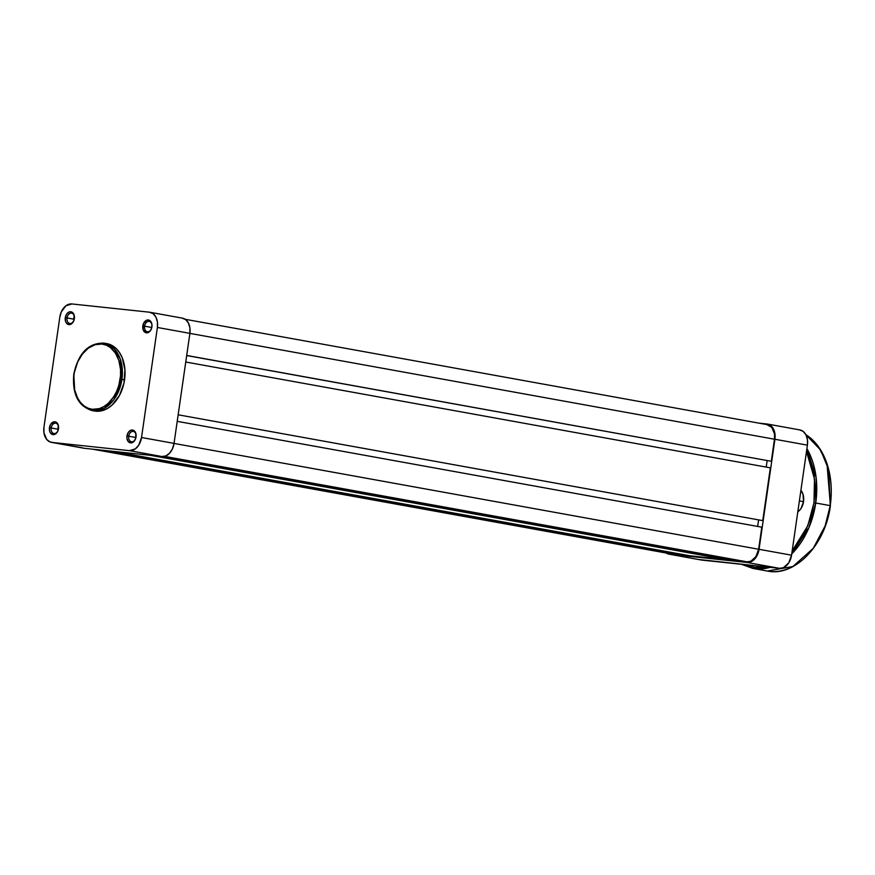 <?xml version="1.0" encoding="UTF-8"?>
<svg xmlns="http://www.w3.org/2000/svg" width="875" height="875" viewBox="0 0 875 875"><rect width="100%" height="100%" fill="white"/><g stroke="black" fill="none" stroke-linecap="round" stroke-linejoin="round"><path stroke-width="1.31" d="M67.047 317.942A5.25 3.675 -79.7 0 0 69.464 323.422A5.25 3.675 -79.7 0 0 74.025 320.119A5.25 3.675 100.3 0 1 69.77 323.498A5.25 3.675 100.3 0 1 67.047 317.942L74.255 319.255L67.047 317.942A5.25 3.675 100.3 0 1 71.641 313.173A5.25 3.675 100.3 0 1 74.441 317.833A5.25 3.675 -79.7 0 0 71.138 313.13A5.25 3.675 -79.7 0 0 67.047 317.942L65.297 317.691L67.047 317.942M74.364 318.653A6.497 4.55 100.3 0 1 73.992 320.239A6.497 4.55 100.3 0 1 68.348 324.494A6.497 4.55 100.3 0 1 65.297 317.691L65.548 321.344L66.544 323.258L68.906 324.603L70.711 324.297L73.664 321.081L74.113 315L71.63 311.959L68.95 312.047L66.577 314.202L65.297 317.691A6.497 4.55 100.3 0 1 70.416 311.73A6.497 4.55 100.3 0 1 74.452 317.702A6.497 4.55 100.3 0 1 74.364 318.653M151.572 328.344A5.25 3.675 100.3 0 1 147.306 331.734A5.25 3.675 100.3 0 1 144.583 326.178L142.833 325.927A6.497 4.55 100.3 0 1 147.952 319.955A6.497 4.55 100.3 0 1 151.988 325.927A6.497 4.55 100.3 0 1 151.9 326.889L151.911 324.395L150.653 321.333L149.166 320.195L146.486 320.283L143.533 323.498L143.084 329.58L145.578 332.62L148.247 332.533L150.62 330.378L151.9 326.889A6.497 4.55 100.3 0 1 151.528 328.475A6.497 4.55 100.3 0 1 145.884 332.719A6.497 4.55 100.3 0 1 142.833 325.927L144.583 326.178A5.25 3.675 -79.7 0 0 147 331.658A5.25 3.675 -79.7 0 0 151.561 328.344M128.734 436.209A5.25 3.675 -79.7 0 0 131.152 441.689A5.25 3.675 -79.7 0 0 135.713 438.375A5.25 3.675 100.3 0 1 131.458 441.766A5.25 3.675 100.3 0 1 128.734 436.209L135.942 437.511L128.734 436.209A5.25 3.675 100.3 0 1 133.328 431.43A5.25 3.675 100.3 0 1 136.128 436.1A5.25 3.675 -79.7 0 0 132.825 431.386A5.25 3.675 -79.7 0 0 128.734 436.209L126.984 435.958L128.734 436.209M136.041 436.92A6.497 4.55 100.3 0 1 135.669 438.506A6.497 4.55 100.3 0 1 130.025 442.761A6.497 4.55 100.3 0 1 126.984 435.958L126.973 438.452L128.22 441.514L130.583 442.87L132.388 442.564L134.061 441.328L135.778 438.167L135.789 433.267L133.306 430.227L130.637 430.314L128.264 432.469L126.984 435.958A6.497 4.55 100.3 0 1 132.103 429.997A6.497 4.55 100.3 0 1 136.128 435.958A6.497 4.55 100.3 0 1 136.041 436.92M51.198 427.973A5.25 3.675 -79.7 0 0 53.616 433.453A5.25 3.675 -79.7 0 0 58.177 430.15A5.25 3.675 100.3 0 1 53.922 433.53A5.25 3.675 100.3 0 1 51.198 427.973L58.395 429.286L51.198 427.973A5.25 3.675 100.3 0 1 55.792 423.205A5.25 3.675 100.3 0 1 58.592 427.864A5.25 3.675 -79.7 0 0 55.289 423.161A5.25 3.675 -79.7 0 0 51.198 427.973L49.448 427.722L51.198 427.973M58.505 428.684A6.497 4.55 100.3 0 1 58.133 430.27A6.497 4.55 100.3 0 1 52.489 434.525A6.497 4.55 100.3 0 1 49.448 427.722L49.689 431.375L50.684 433.289L53.955 434.613L55.727 433.825L57.805 431.113L58.253 425.031L56.569 422.45L53.998 421.805L50.728 424.233L49.448 427.722A6.497 4.55 100.3 0 1 54.567 421.761A6.497 4.55 100.3 0 1 58.592 427.733A6.497 4.55 100.3 0 1 58.505 428.684M121.647 381.008L119.875 380.822M144.583 326.178L151.791 327.48L144.583 326.178A5.25 3.675 100.3 0 1 149.177 321.398A5.25 3.675 100.3 0 1 151.977 326.058A5.25 3.675 -79.7 0 0 148.673 321.355A5.25 3.675 -79.7 0 0 144.583 326.178M74.156 374.227C74.616 364.58 84.777 342.672 101.861 344.028C118.825 346.281 122.456 369.666 120.159 379.116L121.909 379.367L120.269 359.122L114.242 348.808L104.136 343.131A34.245 23.975 100.3 0 1 121.909 379.367L124.545 379.837A34.245 23.975 -79.7 0 0 106.772 343.602L104.136 343.131C88.473 342.738 78.356 353.106 73.795 374.205L77.711 361.922L82.359 354.08L88.287 348.173L94.981 344.728L101.861 344.028L106.258 345.133L110.305 347.452L115.38 352.986L118.891 360.566L120.531 369.534L120.509 375.9L118.803 385.438L116.605 391.42L113.673 396.834L108.117 403.452L103.852 406.602L99.334 408.614L92.455 409.314L88.058 408.209L84.011 405.891L80.467 402.456L77.569 398.027L74.659 389.9L73.795 374.205C72.122 393.991 78.17 406.098 91.941 410.528L104.103 408.395L113.827 399.711L121.909 379.367A34.245 23.975 100.3 0 1 91.941 410.528L94.566 411.009A34.245 23.975 -79.7 0 0 124.545 379.837L120.159 379.116C119.711 388.762 109.539 410.67 92.455 409.314C75.491 407.061 71.859 383.677 74.156 374.227M82.513 447.825L50.017 441.941L46.703 439.436L43.936 432.666L43.958 427.142L59.817 317.111L61.359 311.752L65.964 305.758L71.881 303.953L149.417 312.189L153.092 313.677L155.903 317.1L157.412 321.945L157.391 327.469L141.531 437.5L138.709 445.222L135.373 448.853L129.467 450.658L51.931 442.422L84.427 448.306L161.963 456.542L129.467 450.658L51.931 442.422A14.372 10.062 100.3 0 1 51.417 442.356A14.372 10.062 100.3 0 1 43.958 427.142L59.817 317.111A14.372 10.062 100.3 0 1 71.881 303.953L149.417 312.189A14.372 10.062 100.3 0 1 149.931 312.266A14.372 10.062 100.3 0 1 157.391 327.469L189.886 333.353L174.037 443.384L141.531 437.5L157.391 327.469L189.886 333.353L189.908 327.83L188.398 322.984L185.598 319.561L181.923 318.073M94.544 410.998L102.933 410.462L107.625 408.373L112.044 405.103L119.427 395.511L123.955 383.152L124.928 369.895L122.227 357.777L119.591 352.723L116.233 348.622L112.273 345.625L107.866 343.842M51.417 442.356L83.912 448.241A14.372 10.062 -79.7 0 0 84.427 448.306L161.963 456.542L165.955 455.864L169.652 453.13L172.484 448.744L174.037 443.384L189.886 333.353A14.372 10.062 -79.7 0 0 182.427 318.15L149.931 312.266M129.467 450.658L161.963 456.542A14.372 10.062 -79.7 0 0 174.037 443.384L141.531 437.5A14.372 10.062 100.3 0 1 129.467 450.658M92.652 449.181L669.047 553.536A13.748 9.625 -79.7 0 0 669.539 553.602L685.136 554.914L108.445 450.855L685.092 555.253L669.539 553.602L92.903 449.214L669.014 553.525M766.85 424.605L771.848 427.459L774.495 433.934L774.473 439.217L771.302 461.289L186.703 355.458L771.302 461.289L774.473 439.217L189.886 333.386L774.473 439.217A13.748 9.625 -79.7 0 0 767.342 424.67L185.205 319.288M771.302 461.289L186.692 355.545L771.302 461.289M767.145 460.633L766.216 467.097L767.145 460.633M185.763 362.009L770.35 467.841L185.763 362.009M178.15 414.794L762.748 520.636L770.35 467.841L762.748 520.636L178.15 414.794M757.663 526.433L758.592 519.98L757.663 526.433M177.209 421.345L761.797 527.188L177.209 421.345M174.027 443.417L758.625 549.248L761.797 527.188L758.625 549.248L174.027 443.417M747.075 561.837A13.748 9.625 -79.7 0 0 758.625 549.248L755.913 556.631L750.892 561.192L747.075 561.837L731.522 560.186L154.886 455.788L731.522 560.186L747.075 561.837L164.5 456.367L747.075 561.837M150.27 455.295L726.906 559.694L689.708 555.745L113.061 451.347L689.708 555.745L726.906 559.694L150.27 455.295M700.044 559.628L779.494 568.334L783.475 567.667L788.736 562.898L791.558 555.188L807.417 445.145L807.439 439.633L805.93 434.787L803.119 431.353L799.444 429.866M767.452 424.058A14.372 10.062 100.3 0 1 774.911 439.261L807.417 445.145L791.558 555.188L759.052 549.303L774.911 439.261L807.417 445.145A14.372 10.062 -79.7 0 0 799.958 429.942L767.452 424.058A14.372 10.062 100.3 0 0 766.938 423.981L758.723 423.117L768.863 424.462L772.166 426.967L774.364 431.189L774.911 439.261L759.052 549.303L757.509 554.663L754.677 559.038L750.98 561.783L746.988 562.45L669.452 554.225L665.777 552.738M746.988 562.45L669.452 554.225L701.958 560.109L779.494 568.334L746.988 562.45L779.494 568.334A14.372 10.062 -79.7 0 0 791.558 555.188L759.052 549.303A14.372 10.062 100.3 0 1 746.988 562.45M668.938 554.148L701.444 560.033A14.372 10.062 -79.7 0 0 701.958 560.109L669.452 554.225A14.372 10.062 100.3 0 1 668.938 554.148A14.372 10.062 100.3 0 1 666.159 553.011M799.378 500.927L803.512 501.681L799.378 500.927M805.864 434.667L820.684 450.1L828.745 469.842L830.222 505.662A71.87 50.302 -79.7 0 0 805.864 434.667M806.498 451.5L814.494 479.008L813.98 502.753L815.73 503.005L816.134 477.739L806.903 448.667A71.87 50.302 100.3 0 1 815.73 503.005L830.222 505.63L815.73 503.005A71.87 50.302 100.3 0 1 791.744 553.875L808.948 527.603L815.73 503.005L813.98 502.753L811.07 516.283L806.378 529.091L800.089 540.684L792.17 550.911L807.745 525.897L813.98 502.753L814.997 489.027L814.078 475.628L811.278 463.072L806.498 451.5M797.803 511.809A12.502 8.75 -79.7 0 0 802.791 504.777A12.502 8.75 100.3 0 1 797.803 511.809M797.77 512.105L800.942 508.692L803.523 501.648A13.125 9.188 100.3 0 1 802.769 504.842L802.812 504.733M765.581 566.858L754.688 567.383L744.275 564.594L765.581 566.858M803.523 501.648L803.02 494.277L800.909 490.295A13.125 9.188 100.3 0 1 803.698 499.712A13.125 9.188 100.3 0 1 803.523 501.648M805.842 434.634L818.245 446.316L826.941 463.192L830.408 505.673C825.508 545.005 794.752 577.084 767.32 571.036A71.87 50.302 -79.7 0 0 830.222 505.63L825.147 525.875L813.258 548.319L792.859 566.552L767.32 571.036L752.828 568.411L770.109 567.339A71.87 50.302 100.3 0 1 752.828 568.411L741.431 564.298M826.109 523.119L828.986 512.553M800.855 490.667A12.502 8.75 100.3 0 1 803.698 499.789"/></g></svg>

